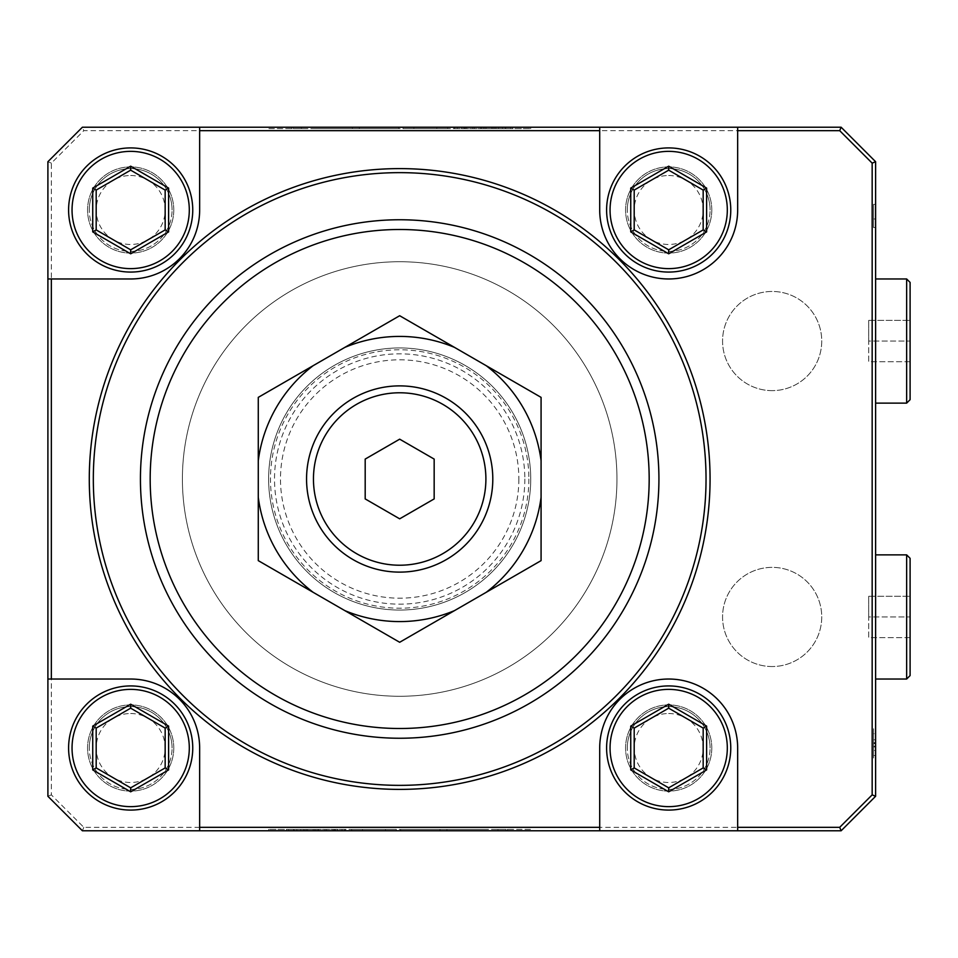<?xml version="1.0" encoding="UTF-8"?>
<svg xmlns="http://www.w3.org/2000/svg" width="958" height="958" viewBox="0 0 958 958"><rect width="100%" height="100%" fill="white"/><g stroke="black" fill="none" stroke-linecap="round" stroke-linejoin="round"><path stroke-width="0.72" stroke-dasharray="4.79 3.59" d="M606.606 209.994A62.078 62.078 0 0 0 668.684 272.072A62.078 62.078 0 0 0 730.762 209.994A62.078 62.078 0 0 0 668.684 147.915A62.078 62.078 0 0 0 606.606 209.994M668.684 251.379A41.386 41.386 0 0 0 710.07 209.994A41.386 41.386 0 0 1 668.684 251.379A41.386 41.386 0 0 1 627.298 209.994A41.386 41.386 0 0 0 668.684 251.379M668.684 175.506A34.488 34.488 0 0 1 703.172 209.994A34.488 34.488 0 0 1 668.684 244.482A34.488 34.488 0 0 1 634.196 209.994A34.488 34.488 0 0 1 668.684 175.506M710.07 209.994A41.386 41.386 0 0 0 668.684 168.608A41.386 41.386 0 0 0 627.298 209.994A41.386 41.386 0 0 1 668.684 168.608A41.386 41.386 0 0 1 710.07 209.994M634.196 229.908L668.684 249.822L703.172 229.908L703.172 190.079L668.684 170.165L634.196 190.079L634.196 229.908M68.593 209.994A62.078 62.078 0 0 0 130.671 272.072A62.078 62.078 0 0 0 192.75 209.994A62.078 62.078 0 0 0 130.671 147.915A62.078 62.078 0 0 0 68.593 209.994M130.671 251.379A41.386 41.386 0 0 0 172.057 209.994A41.386 41.386 0 0 1 130.671 251.379A41.386 41.386 0 0 1 89.286 209.994A41.386 41.386 0 0 0 130.671 251.379M130.671 175.506A34.488 34.488 0 0 1 165.159 209.994A34.488 34.488 0 0 1 130.671 244.482A34.488 34.488 0 0 1 96.183 209.994A34.488 34.488 0 0 1 130.671 175.506M172.057 209.994A41.386 41.386 0 0 0 130.671 168.608A41.386 41.386 0 0 0 89.286 209.994A41.386 41.386 0 0 1 130.671 168.608A41.386 41.386 0 0 1 172.057 209.994M96.183 229.908L130.671 249.822L165.159 229.908L165.159 190.079L130.671 170.165L96.183 190.079L96.183 229.908M606.606 748.006A62.078 62.078 0 0 0 668.684 810.085A62.078 62.078 0 0 0 730.762 748.006A62.078 62.078 0 0 0 668.684 685.928A62.078 62.078 0 0 0 606.606 748.006M668.684 789.392A41.386 41.386 0 0 0 710.07 748.006A41.386 41.386 0 0 1 668.684 789.392A41.386 41.386 0 0 1 627.298 748.006A41.386 41.386 0 0 0 668.684 789.392M668.684 713.518A34.488 34.488 0 0 1 703.172 748.006A34.488 34.488 0 0 1 668.684 782.494A34.488 34.488 0 0 1 634.196 748.006A34.488 34.488 0 0 1 668.684 713.518M710.07 748.006A41.386 41.386 0 0 0 668.684 706.621A41.386 41.386 0 0 0 627.298 748.006A41.386 41.386 0 0 1 668.684 706.621A41.386 41.386 0 0 1 710.07 748.006M634.196 767.921L668.684 787.835L703.172 767.921L703.172 728.092L668.684 708.178L634.196 728.092L634.196 767.921M711.794 748.006A43.11 43.11 0 0 0 668.684 704.896A43.11 43.11 0 0 0 625.574 748.006A43.11 43.11 0 0 0 668.684 791.116A43.11 43.11 0 0 0 711.794 748.006A43.11 43.11 0 0 0 668.684 704.896A43.11 43.11 0 0 0 625.574 748.006A43.11 43.11 0 0 0 668.684 791.116A43.11 43.11 0 0 0 711.794 748.006M173.781 748.006A43.11 43.11 0 0 0 130.671 704.896A43.11 43.11 0 0 0 87.561 748.006A43.11 43.11 0 0 0 130.671 791.116A43.11 43.11 0 0 0 173.781 748.006A43.11 43.11 0 0 0 130.671 704.896A43.11 43.11 0 0 0 87.561 748.006A43.11 43.11 0 0 0 130.671 791.116A43.11 43.11 0 0 0 173.781 748.006M173.781 209.994A43.11 43.11 0 0 0 130.671 166.884A43.11 43.11 0 0 0 87.561 209.994A43.11 43.11 0 0 0 130.671 253.104A43.11 43.11 0 0 0 173.781 209.994A43.11 43.11 0 0 0 130.671 166.884A43.11 43.11 0 0 0 87.561 209.994A43.11 43.11 0 0 0 130.671 253.104A43.11 43.11 0 0 0 173.781 209.994M711.794 209.994A43.11 43.11 0 0 0 668.684 166.884A43.11 43.11 0 0 0 625.574 209.994A43.11 43.11 0 0 0 668.684 253.104A43.11 43.11 0 0 0 711.794 209.994A43.11 43.11 0 0 0 668.684 166.884A43.11 43.11 0 0 0 625.574 209.994A43.11 43.11 0 0 0 668.684 253.104A43.11 43.11 0 0 0 711.794 209.994M875.612 278.97L875.612 403.126L875.612 278.97M875.612 554.874L875.612 679.03L875.612 554.874M426.082 127.222L436.812 127.222L436.812 128.6L426.082 128.6M424.634 128.6L413.904 128.6L413.904 127.222L424.634 127.222M423.173 128.6L447.709 128.6L402.995 128.6L402.995 127.222L447.709 127.222L423.173 127.222M398.312 128.6L352.4 128.6L398.744 128.6L398.744 127.222L352.4 127.222L398.312 127.222M352.4 127.222L352.4 128.6M359.166 128.6L359.681 127.222L312.727 127.222L312.727 128.6L359.166 128.6L312.787 128.6M298.621 128.6L305.506 128.6L293.28 128.6L293.28 127.222L305.506 127.222L298.621 127.222M302.285 127.222L307.662 127.222L307.662 128.6L302.285 128.6M299.998 128.6L294.789 128.6L303.147 128.6L303.147 127.222L294.789 127.222L299.998 127.222M294.789 127.222L291.747 127.222L291.747 128.6L294.789 128.6M481.515 128.6L512.769 128.6L453.9 128.6L453.9 127.222L512.769 127.222L453.9 127.222L453.9 128.6L481.515 128.6L481.515 127.222M268.623 127.222L497.968 127.222L268.623 127.222L268.623 128.6L497.968 128.6L268.623 128.6M373.273 830.778L362.543 830.778L362.543 829.4L373.273 829.4M374.722 829.4L385.451 829.4L385.451 830.778L374.722 830.778M376.183 829.4L351.646 829.4L396.361 829.4L396.361 830.778L351.646 830.778L376.183 830.778M401.043 829.4L446.955 829.4L400.612 829.4L400.612 830.778L446.955 830.778L401.043 830.778M446.955 830.778L446.955 829.4M440.189 829.4L439.674 830.778L486.628 830.778L486.628 829.4L440.189 829.4L486.568 829.4M500.735 829.4L493.849 829.4L506.075 829.4L506.075 830.778L493.849 830.778L500.735 830.778M497.07 830.778L491.694 830.778L491.694 829.4L497.07 829.4M499.358 829.4L504.567 829.4L496.208 829.4L496.208 830.778L504.567 830.778L499.358 830.778M504.567 830.778L507.608 830.778L507.608 829.4L504.567 829.4M317.84 829.4L286.586 829.4L345.455 829.4L345.455 830.778L286.586 830.778L345.455 830.778L345.455 829.4L317.84 829.4L317.84 830.778M530.732 830.778L301.387 830.778L530.732 830.778L530.732 829.4L301.387 829.4L530.732 829.4M772.148 666.54A49.588 49.588 0 0 1 722.56 616.952A49.588 49.588 0 0 1 772.148 567.364A49.588 49.588 0 0 1 821.736 616.952A49.588 49.588 0 0 1 772.148 666.54A49.588 49.588 0 0 1 722.56 616.952A49.588 49.588 0 0 1 772.148 567.364A49.588 49.588 0 0 1 821.736 616.952A49.588 49.588 0 0 1 772.148 666.54M772.148 390.636A49.588 49.588 0 0 1 722.56 341.048A49.588 49.588 0 0 1 772.148 291.46A49.588 49.588 0 0 1 821.736 341.048A49.588 49.588 0 0 1 772.148 390.636A49.588 49.588 0 0 1 722.56 341.048A49.588 49.588 0 0 1 772.148 291.46A49.588 49.588 0 0 1 821.736 341.048A49.588 49.588 0 0 1 772.148 390.636M518.865 479A119.187 119.187 0 0 1 399.678 598.187A119.187 119.187 0 0 1 280.49 479A119.187 119.187 0 0 1 399.678 359.813A119.187 119.187 0 0 1 518.865 479M530.732 479A131.054 131.054 0 0 1 399.678 610.054A131.054 131.054 0 0 1 268.623 479A131.054 131.054 0 0 1 399.678 347.946A131.054 131.054 0 0 1 530.732 479A131.054 131.054 0 0 1 399.678 610.054A131.054 131.054 0 0 1 268.623 479A131.054 131.054 0 0 1 399.678 347.946A131.054 131.054 0 0 1 530.732 479A131.054 131.054 0 0 1 399.678 610.054A131.054 131.054 0 0 1 268.623 479A131.054 131.054 0 0 1 399.678 347.946A131.054 131.054 0 0 1 530.732 479A131.054 131.054 0 0 1 399.678 610.054A131.054 131.054 0 0 1 268.623 479A131.054 131.054 0 0 1 399.678 347.946A131.054 131.054 0 0 1 530.732 479A131.054 131.054 0 0 0 399.678 347.946A131.054 131.054 0 0 0 268.623 479M710.07 479A310.392 310.392 0 0 1 399.678 789.392A310.392 310.392 0 0 1 89.286 479A310.392 310.392 0 0 1 399.678 168.608A310.392 310.392 0 0 1 710.07 479M82.388 127.222L47.9 161.71L47.9 796.29L82.388 830.778L841.124 830.778L875.612 796.29L875.612 161.71L841.124 127.222L82.388 127.222L83.813 130.671L839.699 130.671L872.163 163.135L872.163 794.865L839.699 827.329L83.813 827.329L51.349 794.865L51.349 163.135L83.813 130.671M344.844 347.383A142.586 142.586 0 0 1 454.511 347.383L486.245 365.705A142.586 142.586 0 0 1 541.078 460.678L541.078 497.322A142.586 142.586 0 0 1 486.245 592.295L454.511 610.617A142.586 142.586 0 0 1 344.844 610.617L313.11 592.295A142.586 142.586 0 0 1 258.277 497.322L258.277 460.678A142.586 142.586 0 0 1 313.11 365.705L399.678 315.721L454.511 347.383M486.245 365.705L541.078 397.366L541.078 460.678M541.078 497.322L541.078 560.634L486.245 592.295M454.511 610.617L399.678 642.279L344.844 610.617M313.11 592.295L258.277 560.634L258.277 497.322M258.277 460.678L258.277 397.366L313.11 365.705M875.612 218.987L875.612 204.389L875.612 218.987L875.612 204.389L875.612 218.987L873.54 218.987L875.612 218.987L873.54 218.987L873.54 204.389L875.612 204.389L873.54 204.389L873.54 218.987L875.612 218.987M875.612 755.527L875.612 728.763L875.612 757.97L875.612 737.277L875.612 755.527L873.54 755.527L873.54 743.085L875.612 743.085M497.968 127.222L530.732 127.222L497.968 127.222L497.968 128.6L530.732 128.6L497.968 128.6L497.968 127.222M301.387 830.778L268.623 830.778L301.387 830.778L301.387 829.4L268.623 829.4L301.387 829.4L301.387 830.778M82.388 830.778L83.813 827.329M51.349 794.865L47.9 796.29M51.349 163.135L47.9 161.71M841.124 830.778L839.699 827.329M875.612 796.29L872.163 794.865M839.699 130.671L841.124 127.222M875.612 161.71L872.163 163.135M873.54 227.501L875.612 227.501L873.54 227.501L873.54 204.389L875.612 204.389L873.54 204.389L873.54 227.501M873.54 743.085L873.54 729.984L875.612 729.984M873.54 729.984L873.54 736.355L875.612 736.355M873.54 736.355L873.54 743.18L875.612 743.18M873.54 743.18L873.54 747.012L875.612 747.012M873.54 747.012L873.54 746.222L875.612 746.222M873.54 746.222L873.54 733.672L875.612 733.672M873.54 733.672L873.54 728.763L875.612 728.763M873.54 728.763L873.54 743.013L875.612 743.013M873.54 743.013L873.54 757.97L875.612 757.97M873.54 757.97L873.54 750.473L875.612 750.473M873.54 750.473L873.54 742.701L875.612 742.701M873.54 742.701L873.54 737.277L875.612 737.277M873.54 737.277L873.54 755.527M486.568 830.778L440.189 830.778M312.787 127.222L359.166 127.222M906.651 554.874L906.651 679.03M910.1 675.582L910.1 558.322M910.1 637.645L910.1 616.952L910.1 637.645L868.714 637.645L868.714 616.952L910.1 616.952L910.1 596.259L910.1 616.952L868.714 616.952L868.714 637.645L910.1 637.645M906.651 278.97L906.651 403.126M910.1 399.678L910.1 282.418M910.1 361.741L910.1 341.048L910.1 361.741L868.714 361.741L868.714 341.048L910.1 341.048L910.1 320.355L910.1 341.048L868.714 341.048L868.714 361.741L910.1 361.741M434.166 459.086L399.678 439.171L365.19 459.086L365.19 498.914L399.678 518.829L434.166 498.914L434.166 459.086M868.714 320.355L868.714 341.048L868.714 320.355L910.1 320.355L868.714 320.355M868.714 596.259L868.714 616.952L868.714 596.259L910.1 596.259L868.714 596.259M737.66 830.778L737.66 748.006A68.976 68.976 0 0 0 668.684 679.03A68.976 68.976 0 0 0 599.708 748.006L599.708 830.778M199.647 830.778L199.647 748.006A68.976 68.976 0 0 0 130.671 679.03L47.9 679.03M47.9 278.97L130.671 278.97A68.976 68.976 0 0 0 199.647 209.994L199.647 127.222M599.708 127.222L599.708 209.994A68.976 68.976 0 0 0 668.684 278.97A68.976 68.976 0 0 0 737.66 209.994L737.66 127.222M182.403 479A217.274 217.274 0 0 1 399.678 261.726A217.274 217.274 0 0 1 616.952 479A217.274 217.274 0 0 1 399.678 696.274A217.274 217.274 0 0 1 182.403 479A217.274 217.274 0 0 1 399.678 261.726A217.274 217.274 0 0 1 616.952 479A217.274 217.274 0 0 1 399.678 696.274A217.274 217.274 0 0 1 182.403 479A217.274 217.274 0 0 1 399.678 261.726A217.274 217.274 0 0 1 616.952 479A217.274 217.274 0 0 1 399.678 696.274A217.274 217.274 0 0 1 182.403 479A217.274 217.274 0 0 1 399.678 261.726A217.274 217.274 0 0 1 616.952 479A217.274 217.274 0 0 1 399.678 696.274A217.274 217.274 0 0 1 182.403 479M68.593 748.006A62.078 62.078 0 0 0 130.671 810.085A62.078 62.078 0 0 0 192.75 748.006A62.078 62.078 0 0 0 130.671 685.928A62.078 62.078 0 0 0 68.593 748.006M130.671 789.392A41.386 41.386 0 0 0 172.057 748.006A41.386 41.386 0 0 1 130.671 789.392A41.386 41.386 0 0 1 89.286 748.006A41.386 41.386 0 0 0 130.671 789.392M130.671 713.518A34.488 34.488 0 0 1 165.159 748.006A34.488 34.488 0 0 1 130.671 782.494A34.488 34.488 0 0 1 96.183 748.006A34.488 34.488 0 0 1 130.671 713.518M172.057 748.006A41.386 41.386 0 0 0 130.671 706.621A41.386 41.386 0 0 0 89.286 748.006A41.386 41.386 0 0 1 130.671 706.621A41.386 41.386 0 0 1 172.057 748.006M96.183 767.921L130.671 787.835L165.159 767.921L165.159 728.092L130.671 708.178L96.183 728.092L96.183 767.921M457.349 128.6L457.349 127.222M301.387 128.6L301.387 127.222L301.387 128.6M342.006 829.4L342.006 830.778M497.968 829.4L497.968 830.778L497.968 829.4M524.84 479A125.163 125.163 0 0 1 399.678 604.163A125.163 125.163 0 0 1 274.515 479A125.163 125.163 0 0 1 399.678 353.837A125.163 125.163 0 0 1 524.84 479M528.888 479A129.21 129.21 0 0 1 399.678 608.21A129.21 129.21 0 0 1 270.467 479A129.21 129.21 0 0 1 399.678 349.79A129.21 129.21 0 0 1 528.888 479M873.54 739.78L875.612 739.78M873.54 743.576L875.612 743.576M344.629 829.4L344.629 830.778M337.743 829.4L337.743 830.778M332.857 829.4L332.857 830.778M326.558 829.4L326.558 830.778M315.877 829.4L315.877 830.778M313.086 829.4L313.086 830.778M306.273 829.4L306.273 830.778M300.764 829.4L300.764 830.778M294.166 829.4L294.166 830.778M286.67 829.4L286.67 830.778M288.657 829.4L288.657 830.778M293.543 829.4L293.543 830.778M296.848 829.4L296.848 830.778M303.399 829.4L303.399 830.778M304.74 829.4L304.74 830.778M307.59 829.4L307.59 830.778M314.404 829.4L314.404 830.778M318.691 829.4L318.691 830.778M324.99 829.4L324.99 830.778M334.007 829.4L334.007 830.778M334.665 829.4L334.665 830.778M335.504 829.4L335.504 830.778M337.575 829.4L337.575 830.778M454.727 128.6L454.727 127.222M461.612 128.6L461.612 127.222M466.498 128.6L466.498 127.222M472.797 128.6L472.797 127.222M483.479 128.6L483.479 127.222M486.269 128.6L486.269 127.222M493.083 128.6L493.083 127.222M498.591 128.6L498.591 127.222M505.189 128.6L505.189 127.222M512.686 128.6L512.686 127.222M510.698 128.6L510.698 127.222M505.812 128.6L505.812 127.222M502.507 128.6L502.507 127.222M495.957 128.6L495.957 127.222M494.615 128.6L494.615 127.222M491.765 128.6L491.765 127.222M484.952 128.6L484.952 127.222M480.665 128.6L480.665 127.222M474.366 128.6L474.366 127.222M465.349 128.6L465.349 127.222M464.69 128.6L464.69 127.222M463.852 128.6L463.852 127.222M461.78 128.6L461.78 127.222M447.709 128.6L447.709 127.222M351.646 829.4L351.646 830.778M286.586 829.4L286.586 830.778M268.623 829.4L268.623 830.778M512.769 128.6L512.769 127.222M530.732 128.6L530.732 127.222"/><path stroke-width="1.44" d="M668.684 272.072A62.078 62.078 0 0 1 606.606 209.994A62.078 62.078 0 0 1 668.684 147.915A62.078 62.078 0 0 1 730.762 209.994A62.078 62.078 0 0 1 668.684 272.072M668.684 268.623A58.63 58.63 0 0 0 727.314 209.994A58.63 58.63 0 0 0 668.684 151.364A58.63 58.63 0 0 0 610.054 209.994A58.63 58.63 0 0 0 668.684 268.623M634.196 190.079L634.196 229.908L668.684 249.822L668.684 253.798L630.747 231.896L630.747 188.091L668.684 166.189L668.684 170.165L634.196 190.079L630.747 188.091M668.684 166.189L706.621 188.091L706.621 231.896L668.684 253.798M706.621 231.896L703.172 229.908L703.172 190.079L668.684 170.165M668.684 249.822L703.172 229.908M706.621 188.091L703.172 190.079M634.196 229.908L630.747 231.896M130.671 272.072A62.078 62.078 0 0 1 68.593 209.994A62.078 62.078 0 0 1 130.671 147.915A62.078 62.078 0 0 1 192.75 209.994A62.078 62.078 0 0 1 130.671 272.072M130.671 268.623A58.63 58.63 0 0 0 189.301 209.994A58.63 58.63 0 0 0 130.671 151.364A58.63 58.63 0 0 0 72.042 209.994A58.63 58.63 0 0 0 130.671 268.623M96.183 190.079L96.183 229.908L130.671 249.822L130.671 253.798L92.734 231.896L92.734 188.091L130.671 166.189L130.671 170.165L96.183 190.079L92.734 188.091M130.671 166.189L168.608 188.091L168.608 231.896L130.671 253.798M168.608 231.896L165.159 229.908L165.159 190.079L130.671 170.165M130.671 249.822L165.159 229.908M168.608 188.091L165.159 190.079M96.183 229.908L92.734 231.896M668.684 810.085A62.078 62.078 0 0 1 606.606 748.006A62.078 62.078 0 0 1 668.684 685.928A62.078 62.078 0 0 1 730.762 748.006A62.078 62.078 0 0 1 668.684 810.085M668.684 806.636A58.63 58.63 0 0 0 727.314 748.006A58.63 58.63 0 0 0 668.684 689.377A58.63 58.63 0 0 0 610.054 748.006A58.63 58.63 0 0 0 668.684 806.636M634.196 728.092L634.196 767.921L668.684 787.835L668.684 791.811L630.747 769.909L630.747 726.104L668.684 704.202L668.684 708.178L634.196 728.092L630.747 726.104M668.684 704.202L706.621 726.104L706.621 769.909L668.684 791.811M706.621 769.909L703.172 767.921L703.172 728.092L668.684 708.178M668.684 787.835L703.172 767.921M706.621 726.104L703.172 728.092M634.196 767.921L630.747 769.909M485.898 479A86.22 86.22 0 0 1 399.678 565.22A86.22 86.22 0 0 1 313.458 479A86.22 86.22 0 0 1 399.678 392.78A86.22 86.22 0 0 1 485.898 479M492.795 479A93.118 93.118 0 0 1 399.678 572.118A93.118 93.118 0 0 1 306.56 479A93.118 93.118 0 0 1 399.678 385.882A93.118 93.118 0 0 1 492.795 479M906.651 554.874L910.1 558.322L910.1 675.582L906.651 679.03L906.651 554.874L875.612 554.874M906.651 278.97L910.1 282.418L910.1 399.678L906.651 403.126L906.651 278.97L875.612 278.97M906.651 403.126L875.612 403.126M906.651 679.03L875.612 679.03M710.07 479A310.392 310.392 0 0 1 399.678 789.392A310.392 310.392 0 0 1 89.286 479A310.392 310.392 0 0 1 399.678 168.608A310.392 310.392 0 0 1 710.07 479A310.392 310.392 0 0 0 399.678 168.608A310.392 310.392 0 0 0 89.286 479M82.388 127.222L47.9 161.71L47.9 278.97L130.671 278.97A68.976 68.976 0 0 0 199.647 209.994L199.647 127.222L82.388 127.222M51.349 278.97L51.349 679.03L47.9 679.03L47.9 796.29L82.388 830.778L199.647 830.778L199.647 827.329L599.708 827.329L599.708 830.778L199.647 830.778M737.66 827.329L839.699 827.329L872.163 794.865L872.163 163.135L839.699 130.671L737.66 130.671L737.66 127.222L841.124 127.222L875.612 161.71L875.612 796.29L841.124 830.778L737.66 830.778L737.66 748.006A68.976 68.976 0 0 0 668.684 679.03A68.976 68.976 0 0 0 599.708 748.006L599.708 827.329M839.699 130.671L841.124 127.222M199.647 127.222L599.708 127.222L599.708 209.994A68.976 68.976 0 0 0 668.684 278.97A68.976 68.976 0 0 0 737.66 209.994L737.66 130.671M599.708 130.671L199.647 130.671M199.647 827.329L199.647 748.006A68.976 68.976 0 0 0 130.671 679.03L51.349 679.03M737.66 127.222L599.708 127.222M47.9 679.03L47.9 278.97M599.708 830.778L737.66 830.778M875.612 161.71L872.163 163.135M875.612 796.29L872.163 794.865M841.124 830.778L839.699 827.329M454.511 347.383L399.678 315.721L258.277 397.366L258.277 560.634L399.678 642.279L541.078 560.634L541.078 397.366L454.511 347.383A142.586 142.586 0 0 0 344.844 347.383M434.166 459.086L399.678 439.171L365.19 459.086L365.19 498.914L399.678 518.829L434.166 498.914L434.166 459.086M486.245 365.705A142.586 142.586 0 0 1 541.078 460.678M258.277 460.678A142.586 142.586 0 0 1 313.11 365.705M313.11 592.295A142.586 142.586 0 0 1 258.277 497.322M454.511 610.617A142.586 142.586 0 0 1 344.844 610.617M541.078 497.322A142.586 142.586 0 0 1 486.245 592.295M130.671 810.085A62.078 62.078 0 0 1 68.593 748.006A62.078 62.078 0 0 1 130.671 685.928A62.078 62.078 0 0 1 192.75 748.006A62.078 62.078 0 0 1 130.671 810.085M130.671 806.636A58.63 58.63 0 0 0 189.301 748.006A58.63 58.63 0 0 0 130.671 689.377A58.63 58.63 0 0 0 72.042 748.006A58.63 58.63 0 0 0 130.671 806.636M96.183 728.092L96.183 767.921L130.671 787.835L130.671 791.811L92.734 769.909L92.734 726.104L130.671 704.202L130.671 708.178L96.183 728.092L92.734 726.104M130.671 704.202L168.608 726.104L168.608 769.909L130.671 791.811M168.608 769.909L165.159 767.921L165.159 728.092L130.671 708.178M130.671 787.835L165.159 767.921M168.608 726.104L165.159 728.092M96.183 767.921L92.734 769.909M649.177 479A249.499 249.499 0 0 1 399.678 728.499A249.499 249.499 0 0 1 150.178 479A249.499 249.499 0 0 1 399.678 229.501A249.499 249.499 0 0 1 649.177 479M658.924 479A259.247 259.247 0 0 1 399.678 738.247A259.247 259.247 0 0 1 140.431 479A259.247 259.247 0 0 1 399.678 219.753A259.247 259.247 0 0 1 658.924 479M706.034 479A306.356 306.356 0 0 1 399.678 785.356A306.356 306.356 0 0 1 93.321 479A306.356 306.356 0 0 1 399.678 172.644A306.356 306.356 0 0 1 706.034 479"/></g></svg>
